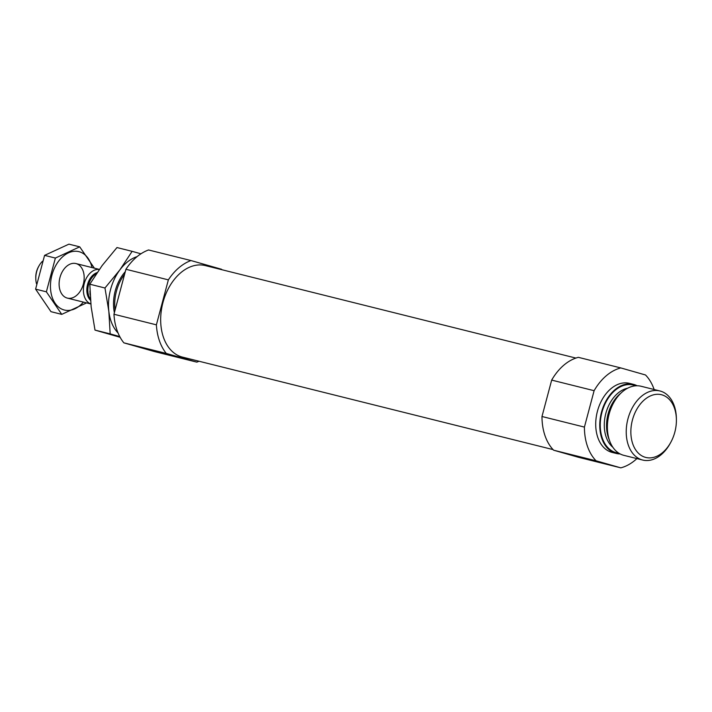 <?xml version="1.0" encoding="UTF-8"?>
<svg xmlns="http://www.w3.org/2000/svg" width="712" height="712" viewBox="0 0 712 712"><rect width="100%" height="100%" fill="white"/><g stroke="black" fill="none" stroke-linecap="round" stroke-linejoin="round"><path stroke-width="1.07" d="M199.049 361.242A53.4 36.419 104 0 1 196.815 362.132L154.379 351.541L123.844 342.837L166.279 353.428A53.4 36.419 104 0 1 156.391 324.841L168.361 279.869L125.926 269.278L113.956 314.25A53.4 36.419 104 0 0 123.844 342.837M168.361 279.869A53.4 36.419 104 0 1 190.994 260.556L148.55 249.965A53.4 36.419 104 0 0 125.926 269.278M113.956 314.25L156.391 324.841M221.886 269.714A53.4 36.419 104 0 0 221.53 269.269L190.994 260.556M575.901 358.074L205.323 265.585A47.17 32.165 104 0 0 162.959 302.52A47.17 32.165 104 0 0 182.486 357.113L553.064 449.601M196.815 362.132L166.279 353.428M551.675 380.101L594.111 390.692A51.62 35.2 104 0 1 620.793 367.926L578.349 357.335A51.62 35.2 104 0 0 551.675 380.101L541.983 416.502A51.62 35.2 104 0 0 553.642 450.207L578.358 457.255L620.793 467.846A51.62 35.2 104 0 0 636.902 458.599M553.642 450.207L596.077 460.798A51.62 35.2 104 0 1 584.418 427.093L594.111 390.692M541.983 416.502L584.418 427.093M654.141 389.517A51.62 35.2 104 0 0 645.508 374.975L620.793 367.926M637.151 385.762A35.6 24.279 104 0 0 633.449 384.355L629.408 383.35A35.6 24.279 104 0 0 597.439 411.225A35.6 24.279 104 0 0 612.169 452.423L616.209 453.437A35.6 24.279 104 0 0 620.143 453.927M620.793 467.846L596.077 460.798M124.591 274.298A35.6 24.279 104 0 0 116.448 291.181A35.6 24.279 104 0 0 115.086 310.005M599.753 462.159L570.739 454.63L599.753 462.159M172.366 355.493L143.352 347.963L172.366 355.493M633.449 384.355A35.6 24.279 104 0 0 601.48 412.239A35.6 24.279 104 0 0 616.209 453.437M676.4 419.733L676.382 418.514A35.6 24.279 104 0 0 659.926 390.968L641.085 386.26A35.6 24.279 104 0 0 613.611 402.841A35.6 24.279 104 0 0 609.107 414.135A35.6 24.279 104 0 0 607.381 427.787A35.6 24.279 104 0 0 623.846 455.342L642.687 460.041A35.6 24.279 104 0 0 670.161 443.46L670.749 442.383A32.325 22.045 104 0 0 676.4 419.733A32.325 22.045 104 0 0 657.648 394.27A32.325 22.045 104 0 0 632.425 420.036A32.325 22.045 104 0 0 641.788 455.805A32.325 22.045 104 0 0 670.749 442.383M659.926 390.968A35.6 24.279 104 0 0 627.948 418.843A35.6 24.279 104 0 0 642.687 460.041M89.97 290.977L90.05 293.05M89.961 293.024A17.8 12.14 104 0 0 90.148 294.884M89.926 291.751L89.926 291.146A17.088 11.65 104 0 0 89.926 291.751A17.088 11.65 104 0 0 89.926 291.795M42.489 261.251A17.8 12.14 104 0 0 38.902 266.039L38.404 266.929A15.068 10.28 104 0 0 36.499 271.708A15.068 10.28 104 0 0 35.769 277.493L35.787 278.508A17.8 12.14 104 0 0 36.535 283.857M38.902 266.039A17.8 12.14 104 0 0 36.65 271.681A17.8 12.14 104 0 0 35.787 278.508M99.324 269.447A17.8 12.14 104 0 0 84.256 283.563A17.8 12.14 104 0 0 90.833 303.926M83.384 302.111A30.082 20.515 -76 0 1 50.57 289.268A30.082 20.515 -76 0 1 79.379 251.772A30.082 20.515 -76 0 1 91.999 267.57M76.22 263.636A17.8 12.14 -76 0 1 83.82 281.899A17.8 12.14 -76 0 1 70.248 298.31A17.8 12.14 -76 0 1 59.105 284.328A17.8 12.14 -76 0 1 62.22 271.859A17.8 12.14 -76 0 1 76.22 263.636M94.385 268.166L79.708 246.842L55.367 258.064L46.378 291.822L61.739 314.366L86.081 303.143M55.367 258.064L44.58 255.368L68.922 244.154L79.708 246.842M46.378 291.822L35.6 289.134L44.58 255.368M61.739 314.366L50.961 311.669L35.6 289.134M125.276 271.699A35.6 24.279 104 0 0 119.732 279.585A35.6 24.279 104 0 0 115.228 290.879A35.6 24.279 104 0 0 113.511 304.531A35.6 24.279 104 0 0 114.374 312.675M118.059 332.976A42.72 29.13 -76 0 1 108.829 311.26A42.72 29.13 -76 0 1 119.803 269.982A42.72 29.13 -76 0 1 137.113 256.614M119.75 336.589L110.164 333.883L108.829 311.26L104.967 287.995L119.803 269.982L132.129 251.336L140.923 253.81M132.129 251.336L116.964 247.553L102.127 265.567L89.801 284.213L91.145 306.845L94.999 330.101L120.132 337.301M94.999 330.101L110.164 333.883M89.801 284.213L104.967 287.995M635.611 385.824A34.888 23.79 104 0 0 601.943 412.373A34.888 23.79 104 0 0 618.808 453.152M627.628 388.209A32.04 21.85 104 0 0 605.832 413.405A32.04 21.85 104 0 0 612.89 447.296M620.935 393.113A32.04 21.85 104 0 0 608.084 413.966A32.04 21.85 104 0 0 609.276 439.82M613.611 402.841L613.121 403.74A32.868 22.419 104 0 0 608.965 414.17A32.868 22.419 104 0 0 607.372 426.773L607.381 427.787M97.152 272.589A15.37 10.484 104 0 0 87.576 284.453A15.37 10.484 104 0 0 90.513 300.313M96.325 273.826A14.952 10.199 104 0 0 88.564 284.702A14.952 10.199 104 0 0 90.415 299.004M67.337 298.106L90.842 303.971M75.962 263.565L99.351 269.403"/></g></svg>
